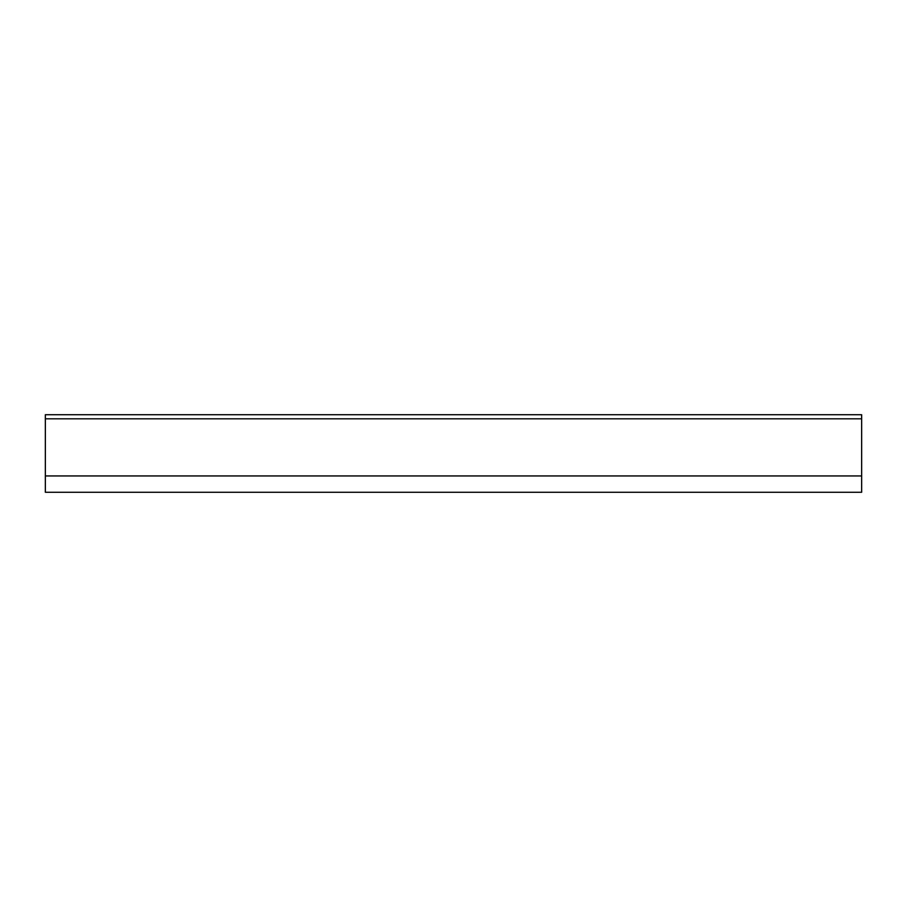 <?xml version="1.0" encoding="UTF-8"?>
<svg xmlns="http://www.w3.org/2000/svg" width="907" height="907" viewBox="0 0 907 907"><rect width="100%" height="100%" fill="white"/><g stroke="black" fill="none" stroke-linecap="round" stroke-linejoin="round"><path stroke-width="1.36" d="M861.65 414.726L861.65 492.274L45.35 492.274L45.35 414.726L861.65 414.726M861.65 418.807L45.35 418.807M861.65 475.948L45.35 475.948"/></g></svg>
